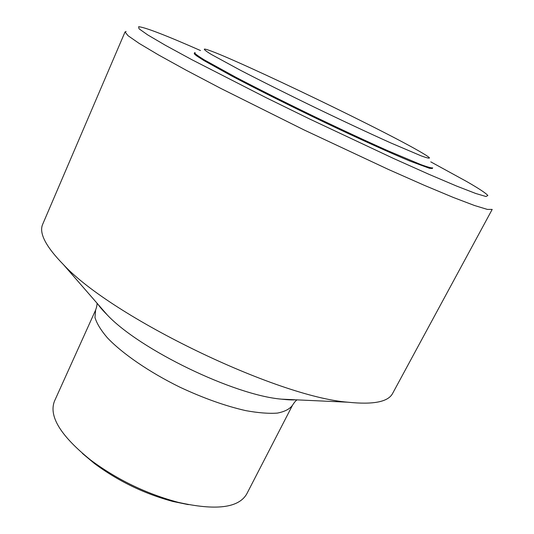 <?xml version="1.0" encoding="UTF-8"?>
<svg xmlns="http://www.w3.org/2000/svg" width="534" height="534" viewBox="0 0 534 534"><rect width="100%" height="100%" fill="white"/><g stroke="black" fill="none" stroke-linecap="round" stroke-linejoin="round"><path stroke-width="0.8" d="M195.104 52.546L194.583 52.746C195.017 53.787 198.274 56.183 204.355 59.921L235.541 77.09C257.401 88.517 282.66 101.186 311.315 115.097C340.018 128.914 365.636 140.836 388.171 150.875L420.992 164.652C427.701 167.089 431.599 168.157 432.687 167.85L432.353 168.497L429.63 168.343L410.392 161.261C390.895 153.198 360.136 139.301 325.914 123.014C291.517 106.566 257.041 89.332 232.083 76.162L204.028 60.609L196.832 55.997C194.963 54.635 194.116 53.774 194.289 53.407L194.583 52.746M418.743 150.922C424.984 154.48 428.562 156.789 429.469 157.85C429.576 158.585 426.773 157.904 421.052 155.815L390.474 142.798C369.354 133.3 342.821 120.898 314.993 107.488C287.205 94.011 260.999 80.921 240.44 70.268L211.244 54.388C206.057 51.204 203.781 49.428 204.422 49.061C214.608 49.195 374.241 125.316 418.743 150.922M82.43 453.433L94.371 463.459C118.181 481.147 144.414 493.83 173.063 501.499L188.335 504.63M430.764 161.855L466.943 181.667C479.018 188.615 485.987 193.228 487.842 195.511L485.98 196.512L475.707 193.468L456.623 186.072L428.976 174.324L393.818 158.598L309.473 118.915L266.072 97.655L191.819 59.675L165.433 45.31L147.785 34.95L139.02 28.789L138.646 26.7C145.402 27.408 166.007 35.357 200.477 50.536M292.519 405.219C289.748 409.064 284.689 411.687 277.333 413.102C268.695 413.716 258.142 412.889 245.673 410.613C225.335 405.987 203.381 398.164 179.804 387.137C149.293 372.138 122.56 353.755 107.454 337.888C100.873 330.206 96.707 323.39 94.972 317.436L95.626 310.04L54.495 401.101C48.561 416.133 60.556 435.737 90.473 459.914C117.039 479.632 146.303 493.783 178.256 502.354C215.796 510.778 238.605 508.001 246.701 494.017L292.519 405.219C294.287 402.402 295.789 400.62 297.037 399.866M125.049 31.933L42.733 224.167C38.728 232.904 45.67 246.428 63.559 264.731C112.12 317.243 276.625 396.762 347.948 402.209C373.399 404.859 388.305 401.895 392.67 393.331L492.194 209.415L487.382 209.415L474.532 205.517L453.413 197.487L424.363 185.338L388.478 169.472L304.126 129.969L220.769 88.404L186.046 70.134L158.491 54.915L139.074 43.354L128.04 35.705L125.049 31.933L126.117 31.439M295.482 399.799L281.478 399.152C234.086 395.207 139.768 349.61 107.234 314.92L98.029 304.347M95.626 310.04C96.734 306.903 97.195 304.614 97.014 303.172M98.389 304.827C99.851 307.077 102.802 310.434 107.234 314.92L63.559 264.731M294.888 399.819C292.225 400.066 287.753 399.846 281.478 399.152L347.948 402.209M173.063 501.499L178.256 502.354M94.371 463.459L90.473 459.914"/></g></svg>
